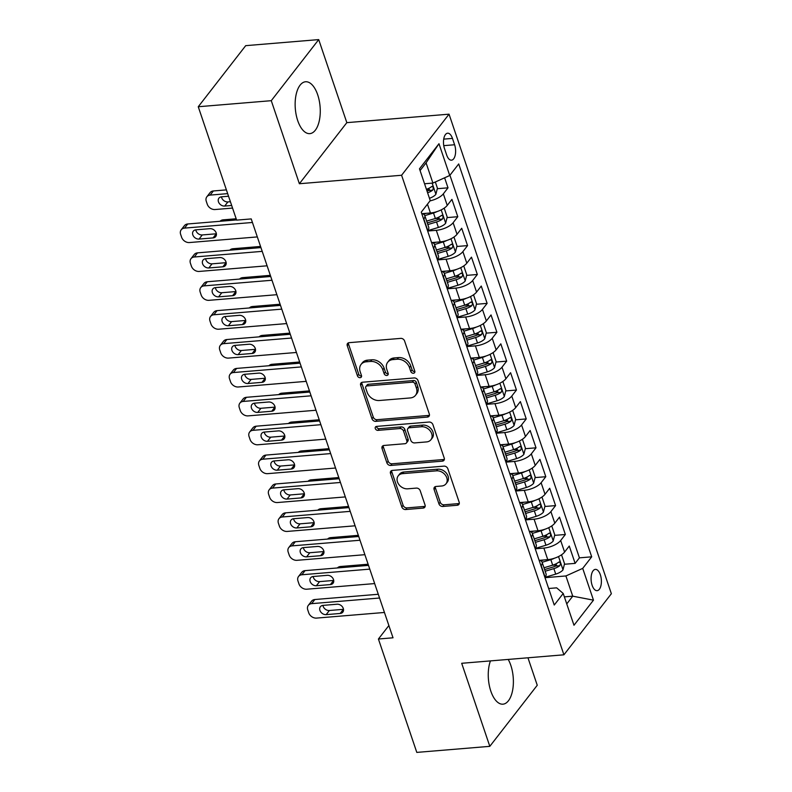 <?xml version="1.0" encoding="UTF-8"?>
<svg xmlns="http://www.w3.org/2000/svg" width="792" height="792" viewBox="0 0 792 792"><rect width="100%" height="100%" fill="white"/><g stroke="black" fill="none" stroke-linecap="round" stroke-linejoin="round"><path stroke-width="1.19" d="M413.454 373.26A2.297 1.782 -142.2 0 0 414.592 372.685A2.297 1.782 -142.2 0 0 414.79 371.111L404.593 340.986A3.277 2.554 -142.2 0 0 400.772 338.382L349.163 342.669A3.277 2.554 -142.2 0 0 347.54 343.49A3.277 2.554 -142.2 0 0 347.262 345.738L357.459 375.873A2.297 1.782 -142.2 0 0 360.132 377.685A2.297 1.782 -142.2 0 0 361.271 377.111A2.297 1.782 -142.2 0 0 361.469 375.537L360.152 371.636A10.474 8.168 -142.2 0 1 361.053 364.449A10.474 8.168 -142.2 0 1 366.25 361.805L370.557 361.449A10.474 8.168 -142.2 0 1 382.803 369.755L384.12 373.656A2.297 1.782 -142.2 0 0 386.793 375.477A2.297 1.782 -142.2 0 0 387.932 374.893A2.297 1.782 -142.2 0 0 388.13 373.319L386.813 369.428A10.474 8.168 -142.2 0 1 387.714 362.231A10.474 8.168 -142.2 0 1 392.911 359.588L397.218 359.231A10.474 8.168 -142.2 0 1 409.454 367.547L410.781 371.448A2.297 1.782 -142.2 0 0 413.454 373.26M387.714 362.231L388.991 360.588A10.474 8.168 -142.2 0 1 394.198 357.935L398.495 357.578A10.474 8.168 -142.2 0 1 410.741 365.894L412.058 369.795A2.297 1.782 -142.2 0 0 414.741 371.606A2.297 1.782 -142.2 0 0 414.889 371.596M348.411 342.847A3.277 2.554 -142.2 0 0 348.539 344.084L358.736 374.22A2.297 1.782 -142.2 0 0 361.419 376.032A2.297 1.782 -142.2 0 0 361.578 376.012M361.053 364.449L362.33 362.795A10.474 8.168 -142.2 0 1 367.538 360.152L371.834 359.796A10.474 8.168 -142.2 0 1 384.08 368.102L385.397 372.002A2.297 1.782 -142.2 0 0 388.08 373.824A2.297 1.782 -142.2 0 0 388.238 373.804M490.436 660.904A26.017 12.434 85.3 0 0 490.822 691.119A26.017 12.434 85.3 0 0 502.969 704.177A26.017 12.434 85.3 0 0 510.82 665.369A26.017 12.434 85.3 0 0 508.207 659.429M317.701 94.822A26.017 12.434 85.3 0 0 305.554 81.764A26.017 12.434 85.3 0 0 297.703 120.572A26.017 12.434 85.3 0 0 309.85 133.63A26.017 12.434 85.3 0 0 317.701 94.822M600.336 574.735A10.672 5.099 85.3 0 0 595.346 569.379A10.672 5.099 85.3 0 0 592.129 585.308A10.672 5.099 85.3 0 0 597.109 590.664A10.672 5.099 85.3 0 0 600.336 574.735M438.946 503.861A3.277 2.554 -142.2 0 0 442.777 506.464L457.251 505.256A3.277 2.554 -142.2 0 0 458.875 504.435A3.277 2.554 -142.2 0 0 459.162 502.187L447.836 468.725A3.277 2.554 -142.2 0 0 444.005 466.132L392.406 470.408A3.277 2.554 -142.2 0 0 390.783 471.24A3.277 2.554 -142.2 0 0 390.496 473.487L401.821 506.939A3.277 2.554 -142.2 0 0 405.652 509.543L423.136 508.088A3.277 2.554 -142.2 0 0 424.76 507.266A3.277 2.554 -142.2 0 0 425.047 505.019L420.196 490.693A3.277 2.554 -142.2 0 0 416.374 488.1L407.702 488.822A8.761 6.831 -142.2 0 1 398.822 484.447A8.761 6.831 -142.2 0 1 398.218 475.863A8.761 6.831 -142.2 0 1 402.564 473.646L436.531 470.834A8.761 6.831 -142.2 0 1 445.421 475.2A8.761 6.831 -142.2 0 1 446.025 483.793A8.761 6.831 -142.2 0 1 441.669 486.001L436.006 486.466A3.277 2.554 -142.2 0 0 434.382 487.298A3.277 2.554 -142.2 0 0 434.105 489.545L438.946 503.861L440.233 502.217A3.277 2.554 -142.2 0 0 444.055 504.811L458.528 503.613A3.277 2.554 -142.2 0 0 459.291 503.435M461.696 663.29L489.812 746.341L416.8 752.4L378.418 639.015L393.02 637.798L251.232 218.919L236.63 220.126L198.257 106.742L271.27 100.683L299.376 183.734L401.593 175.26L563.914 654.806L461.696 663.29M427.403 417.077A3.277 2.554 -142.2 0 0 429.026 416.245A3.277 2.554 -142.2 0 0 429.304 413.998L417.978 380.536A3.277 2.554 -142.2 0 0 414.157 377.942L362.558 382.219A3.277 2.554 -142.2 0 0 360.934 383.051A3.277 2.554 -142.2 0 0 360.647 385.298L371.973 418.76A3.277 2.554 -142.2 0 0 375.804 421.354L427.403 417.077L428.68 415.424A3.277 2.554 -142.2 0 0 429.442 415.246M432.907 424.631L444.233 458.093A3.277 2.554 -142.2 0 1 443.956 460.34A3.277 2.554 -142.2 0 1 442.322 461.162L390.723 465.448A3.277 2.554 -142.2 0 1 386.902 462.855L382.051 448.529A3.277 2.554 -142.2 0 1 382.338 446.282A3.277 2.554 -142.2 0 1 383.962 445.46L404.89 443.718A3.277 2.554 -142.2 0 0 406.514 442.896A3.277 2.554 -142.2 0 0 406.791 440.649L403.573 431.145A3.277 2.554 -142.2 0 0 399.752 428.551L377.962 430.363A2.297 1.782 -142.2 0 1 375.646 429.214A2.297 1.782 -142.2 0 1 375.487 426.967A2.297 1.782 -142.2 0 1 376.626 426.393L429.086 422.037A3.277 2.554 -142.2 0 1 432.907 424.631M552.311 565.27L556.529 564.924M564.419 564.26L575.131 563.379L569.26 546.044L564.587 552.064L560.667 540.51A13.345 5.405 161.3 0 1 543.856 548.084L535.214 548.807M542.53 536.382L546.757 536.026M554.638 535.372L565.349 534.491L559.489 517.156L554.806 523.175L550.895 511.622A13.345 5.405 161.3 0 1 534.085 519.196L525.433 519.918M532.749 507.494L536.976 507.137M544.856 506.484L555.578 505.603L549.707 488.268L545.025 494.287L541.114 482.734A13.345 5.405 161.3 0 1 524.304 490.307L515.661 491.03M522.977 478.606L527.195 478.249M535.085 477.596L545.797 476.715L539.926 459.38L535.243 465.399L531.333 453.846A13.345 5.405 161.3 0 1 514.523 461.419L505.88 462.142M513.196 449.717L517.414 449.361M525.304 448.708L536.016 447.817L530.145 430.492L525.472 436.511L521.562 424.957A13.345 5.405 161.3 0 1 504.752 432.531L496.099 433.254M503.415 420.829L507.642 420.473M515.523 419.819L526.234 418.928L520.374 401.603L515.691 407.623L511.781 396.069A13.345 5.405 161.3 0 1 494.97 403.643L486.328 404.365M493.644 391.941L497.861 391.585M505.751 390.931L516.463 390.04L510.592 372.715L505.91 378.734L501.999 367.181A13.345 5.405 161.3 0 1 485.189 374.755L476.546 375.467M483.863 363.053L488.08 362.696M495.97 362.043L506.682 361.152L500.811 343.827L496.138 349.846L492.228 338.293A13.345 5.405 161.3 0 1 475.408 345.866L466.765 346.579M474.081 334.165L478.309 333.808M486.189 333.155L496.901 332.264L491.04 314.939L486.357 320.958L482.447 309.405A13.345 5.405 161.3 0 1 465.637 316.978L456.984 317.691M464.3 305.276L468.527 304.92M476.418 304.267L487.13 303.376L481.259 286.051L476.576 292.07L472.666 280.517A13.345 5.405 161.3 0 1 455.855 288.09L447.213 288.803M454.529 276.388L458.746 276.032M466.637 275.378L477.348 274.487L471.478 257.152L466.805 263.182L462.884 251.628A13.345 5.405 161.3 0 1 446.074 259.202L437.432 259.915M444.748 247.5L448.975 247.144M456.855 246.49L467.567 245.599L461.706 228.264L457.024 234.293L453.113 222.74A13.345 5.405 161.3 0 1 436.303 230.314L427.65 231.026M434.966 218.612L439.194 218.255M447.074 217.602L457.796 216.711L451.925 199.376L447.242 205.405A13.345 5.405 161.3 0 1 430.432 212.979L422.275 213.652M564.587 552.064A13.345 5.405 -18.7 0 1 547.767 559.637L539.609 560.32M554.806 523.175A13.345 5.405 -18.7 0 1 537.996 530.749L529.828 531.432M545.025 494.287A13.345 5.405 -18.7 0 1 528.214 501.861L520.047 502.544M535.243 465.399A13.345 5.405 -18.7 0 1 518.433 472.972L510.276 473.656M525.472 436.511A13.345 5.405 -18.7 0 1 508.662 444.084L500.495 444.767M515.691 407.623A13.345 5.405 -18.7 0 1 498.881 415.196L490.713 415.879M505.91 378.734A13.345 5.405 -18.7 0 1 489.1 386.308L480.942 386.991M496.138 349.846A13.345 5.405 -18.7 0 1 479.328 357.42L471.161 358.103M486.357 320.958A13.345 5.405 -18.7 0 1 469.547 328.531L461.38 329.215M476.576 292.07A13.345 5.405 -18.7 0 1 459.766 299.643L451.608 300.326M466.805 263.182A13.345 5.405 -18.7 0 1 449.985 270.755L441.827 271.438M457.024 234.293A13.345 5.405 -18.7 0 1 440.213 241.867L432.046 242.55M444.5 148.629L446.658 154.984A10.345 4.94 85.3 0 0 451.49 160.182A10.345 4.94 85.3 0 0 454.608 144.758L452.45 138.402A10.345 4.94 85.3 0 0 447.628 133.204A10.345 4.94 85.3 0 0 444.5 148.629M401.593 175.26L449.044 114.177L611.365 593.723L563.914 654.806M575.131 563.379L579.427 557.845L591.693 556.826L458.707 163.944L449.727 175.497L432.917 183.071L424.542 183.764M591.693 556.826L582.714 568.379L593.475 600.158L573.982 625.254L563.221 593.475L554.251 605.029L421.265 212.147L430.244 200.594L419.483 168.815L438.976 143.718L449.727 175.497M421.73 213.513A13.345 5.405 161.3 0 1 424.799 215.632L428.71 227.195A13.345 5.405 161.3 0 1 427.749 230.502L427.561 230.749M437.036 211.583A8.841 3.584 161.3 0 1 433.501 212.999L424.789 215.622A13.345 5.405 161.3 0 1 423.839 218.948L423.651 219.196M544.896 577.408L545.094 577.16A13.345 5.405 -18.7 0 0 546.044 573.853L542.134 562.3A13.345 5.405 161.3 0 1 541.183 565.607L540.986 565.854M535.115 548.519L535.313 548.272A13.345 5.405 -18.7 0 0 536.273 544.965L532.363 533.412A13.345 5.405 161.3 0 1 531.402 536.719L531.204 536.966M525.343 519.631L525.532 519.384A13.345 5.405 -18.7 0 0 526.492 516.077L522.581 504.524A13.345 5.405 161.3 0 1 521.621 507.83L521.433 508.078M515.562 490.743L515.76 490.495A13.345 5.405 -18.7 0 0 516.711 487.189L512.8 475.636A13.345 5.405 161.3 0 1 511.84 478.942L511.652 479.19M505.781 461.855L505.979 461.607A13.345 5.405 -18.7 0 0 506.939 458.301L503.029 446.747A13.345 5.405 161.3 0 1 502.069 450.054L501.871 450.302M496.01 432.967L496.198 432.719A13.345 5.405 -18.7 0 0 497.158 429.413L493.248 417.859A13.345 5.405 161.3 0 1 492.287 421.166L492.099 421.413M486.229 404.078L486.417 403.831A13.345 5.405 -18.7 0 0 487.377 400.524L483.466 388.971A13.345 5.405 161.3 0 1 482.506 392.278L482.318 392.525M476.447 375.19L476.645 374.943A13.345 5.405 -18.7 0 0 477.606 371.636L473.685 360.083A13.345 5.405 161.3 0 1 472.735 363.389L472.537 363.637M466.676 346.302L466.864 346.055A13.345 5.405 -18.7 0 0 467.825 342.748L463.914 331.185A13.345 5.405 161.3 0 1 462.954 334.501L462.756 334.749M456.895 317.414L457.083 317.166A13.345 5.405 -18.7 0 0 458.043 313.86L454.133 302.297A13.345 5.405 161.3 0 1 453.173 305.613L452.984 305.861M447.114 288.526L447.312 288.278A13.345 5.405 -18.7 0 0 448.262 284.971L444.352 273.408A13.345 5.405 161.3 0 1 443.401 276.725L443.203 276.972M437.332 259.637L437.53 259.39A13.345 5.405 -18.7 0 0 438.491 256.083L434.58 244.52A13.345 5.405 161.3 0 1 433.62 247.837L433.422 248.084M437.303 188.714L448.015 187.823L443.332 193.852A13.345 5.405 161.3 0 1 430.016 200.881M457.796 216.711L453.113 222.74M467.567 245.599L462.884 251.628M477.348 274.487L472.666 280.517M487.13 303.376L482.447 309.405M496.901 332.264L492.228 338.293M506.682 361.152L501.999 367.181M516.463 390.04L511.781 396.069M526.234 418.928L521.562 424.957M536.016 447.817L531.333 453.846M545.797 476.715L541.114 482.734M555.578 505.603L550.895 511.622M565.349 534.491L560.667 540.51M579.427 557.845L449.925 175.25M448.015 187.823L444.619 177.804M564.369 596.871L572.745 596.178L565.904 575.952L544.995 577.695M432.917 183.071L426.076 162.855L420.077 170.567M299.376 183.734L346.827 122.651L318.711 39.6L271.27 100.683M318.711 39.6L245.698 45.659L198.257 106.742M489.812 746.341L537.253 685.258L527.957 657.786M346.827 122.651L449.044 114.177M388.872 625.551L378.418 639.015M566.755 603.9L572.745 596.178L593.475 600.158M548.658 588.505L556.667 587.842L563.221 593.475M426.522 189.605L429.413 189.367M431.501 242.401A13.345 5.405 161.3 0 1 434.58 244.52L443.282 241.887A8.841 3.584 161.3 0 0 446.817 240.471M441.283 271.29A13.345 5.405 161.3 0 1 444.352 273.408L453.054 270.775A8.841 3.584 161.3 0 0 456.588 269.359M451.064 300.178A13.345 5.405 161.3 0 1 454.133 302.297L462.835 299.663A8.841 3.584 161.3 0 0 466.369 298.247M460.835 329.066A13.345 5.405 161.3 0 1 463.914 331.185M470.616 357.954A13.345 5.405 161.3 0 1 473.685 360.083L482.397 357.44A8.841 3.584 161.3 0 0 485.932 356.024M480.397 386.842A13.345 5.405 161.3 0 1 483.466 388.971L492.169 386.328A8.841 3.584 161.3 0 0 495.703 384.912M490.169 415.731A13.345 5.405 161.3 0 1 493.248 417.859M499.95 444.619A13.345 5.405 161.3 0 1 503.029 446.747L511.731 444.114A8.841 3.584 161.3 0 0 515.265 442.688M509.731 473.507A13.345 5.405 161.3 0 1 512.8 475.636M519.512 502.395A13.345 5.405 161.3 0 1 522.581 504.524L531.284 501.89A8.841 3.584 161.3 0 0 534.818 500.475M529.284 531.293A13.345 5.405 161.3 0 1 532.363 533.412L541.065 530.779A8.841 3.584 161.3 0 0 544.599 529.363M539.065 560.182A13.345 5.405 161.3 0 1 542.134 562.3M565.904 575.952L582.714 568.379M426.076 162.855L438.976 143.718M361.796 382.397A3.277 2.554 -142.2 0 0 361.934 383.645L373.26 417.107A3.277 2.554 -142.2 0 0 377.081 419.701L428.68 415.424M415.028 383.991A2.297 1.782 -142.2 0 0 412.345 382.17L367.052 385.932A2.297 1.782 -142.2 0 0 365.914 386.506A2.297 1.782 -142.2 0 0 365.716 388.08L367.112 392.198A10.474 8.168 -142.2 0 0 379.358 400.505L410.315 397.94A10.474 8.168 -142.2 0 0 415.523 395.297A10.474 8.168 -142.2 0 0 416.414 388.1L415.028 383.991L416.305 382.338A2.297 1.782 -142.2 0 0 413.632 380.526L412.345 382.17M365.914 386.506L367.201 384.863A2.297 1.782 -142.2 0 1 368.339 384.278L413.632 380.526M415.523 395.297L416.8 393.644A10.474 8.168 -142.2 0 0 417.701 386.456L416.414 388.1M416.305 382.338L417.701 386.456M383.199 445.639A3.277 2.554 -142.2 0 0 383.338 446.876L388.179 461.201A3.277 2.554 -142.2 0 0 392.01 463.795L443.609 459.518A3.277 2.554 -142.2 0 0 444.371 459.34M406.514 442.896L407.791 441.243A3.277 2.554 -142.2 0 0 408.078 438.996L404.861 429.502A3.277 2.554 -142.2 0 0 401.029 426.898L379.249 428.71L377.962 430.363M376.467 426.403A2.297 1.782 -142.2 0 0 379.249 428.71M426.601 441.916A8.761 6.831 -142.2 0 0 430.947 439.708A8.761 6.831 -142.2 0 0 430.353 431.125A8.761 6.831 -142.2 0 0 421.463 426.749L409.494 427.739A3.277 2.554 -142.2 0 0 407.87 428.571A3.277 2.554 -142.2 0 0 407.593 430.818L410.81 440.312A3.277 2.554 -142.2 0 0 414.632 442.916L426.601 441.916M430.947 439.708L432.234 438.055A8.761 6.831 -142.2 0 0 431.63 429.472A8.761 6.831 -142.2 0 0 422.75 425.096L421.463 426.749M407.87 428.571L409.157 426.918A3.277 2.554 -142.2 0 1 410.781 426.086L422.75 425.096M435.253 486.644A3.277 2.554 -142.2 0 0 435.382 487.892L440.233 502.217M446.025 483.793L447.302 482.14A8.761 6.831 -142.2 0 0 446.698 473.557A8.761 6.831 -142.2 0 0 437.818 469.181L436.531 470.834M398.218 475.863L399.495 474.21A8.761 6.831 -142.2 0 1 403.851 472.002L437.818 469.181M391.644 470.587A3.277 2.554 -142.2 0 0 391.783 471.834L403.108 505.296A3.277 2.554 -142.2 0 0 406.93 507.89L424.423 506.444A3.277 2.554 -142.2 0 0 425.175 506.266M226.393 189.882L213.375 190.961A6.673 5.197 37.8 0 0 210.068 192.644L206.86 196.772A6.673 5.197 -142.2 0 0 206.286 201.346L207.266 204.237A6.673 5.197 -142.2 0 0 215.058 209.534L232.551 208.078M206.86 196.772A6.673 5.197 -142.2 0 1 210.177 195.089L227.67 193.634M435.333 181.982L437.432 188.189L435.847 194.377A8.841 3.584 161.3 0 1 429.462 198.287M221.453 196.822A5.336 4.158 -142.2 0 0 227.898 201.93L230.403 201.722M427.601 192.793A8.841 3.584 -18.7 0 0 432.67 190.159C433.739 187.694 433.353 186.536 431.492 186.694A8.841 3.584 161.3 0 1 426.423 189.328M432.125 186.407L431.492 186.694M432.67 190.159L428.462 190.506A4.505 1.822 161.3 0 1 427.037 191.129M228.551 196.238L221.562 196.812A5.336 4.158 -142.2 0 0 218.919 198.158A5.336 4.158 -142.2 0 0 219.285 203.395A5.336 4.158 -142.2 0 0 224.69 206.059L231.68 205.484M257.331 236.917L189.417 242.55A6.673 5.197 -142.2 0 1 181.615 237.254L180.635 234.373A6.673 5.197 -142.2 0 1 181.21 229.789A6.673 5.197 -142.2 0 1 184.526 228.106L252.44 222.473M236.56 219.929L187.734 223.978L184.526 228.106M199.049 239.075A5.336 4.158 37.8 0 1 193.634 236.412A5.336 4.158 37.8 0 1 193.268 231.185A5.336 4.158 37.8 0 1 195.921 229.828L209.939 228.67A5.336 4.158 37.8 0 1 215.345 231.333A5.336 4.158 37.8 0 1 215.721 236.57A5.336 4.158 37.8 0 1 213.068 237.917L199.049 239.075L202.257 234.947A5.336 4.158 37.8 0 1 195.802 229.848M216.384 233.779A5.336 4.158 37.8 0 1 216.275 233.788L202.257 234.947M181.21 229.789L184.417 225.661A6.673 5.197 37.8 0 1 187.734 223.978M426.324 213.325L423.492 214.167M236.174 218.77L223.156 219.849A6.673 5.197 37.8 0 0 220.037 221.295M443.728 208.454L444.282 208.405L447.213 217.077L445.629 223.265A8.841 3.584 161.3 0 1 438.392 227.443L427.601 230.69M444.282 208.405L443.698 208.474M427.828 224.572L436.531 221.958A8.841 3.584 -18.7 0 0 442.451 219.047C443.52 216.582 443.134 215.424 441.273 215.582A8.841 3.584 161.3 0 1 435.362 218.493L426.65 221.107M442.451 219.047L438.243 219.394A4.505 1.822 161.3 0 1 436.313 220.176L427.264 222.908M441.906 215.295L441.273 215.582M436.095 242.213L433.273 243.055M260.558 246.451L232.937 248.738A6.673 5.197 37.8 0 0 229.819 250.183M453.509 237.343L454.054 237.293L456.994 245.965L455.4 252.153A8.841 3.584 161.3 0 1 448.173 256.331L437.382 259.578M454.054 237.293L453.469 237.362M437.6 253.46L446.312 250.846A8.841 3.584 -18.7 0 0 452.222 247.936C453.301 245.47 452.905 244.312 451.054 244.471A8.841 3.584 161.3 0 1 445.134 247.381L436.432 249.995M452.222 247.936L448.024 248.282A4.505 1.822 161.3 0 1 446.094 249.064L437.036 251.797M451.678 244.184L451.054 244.471M445.876 271.102L443.055 271.943M270.329 275.339L242.708 277.626A6.673 5.197 37.8 0 0 239.6 279.071M463.28 266.231L463.835 266.181L466.765 274.854L465.181 281.041A8.841 3.584 161.3 0 1 457.944 285.219L447.163 288.466M463.835 266.181L463.251 266.251M447.381 282.348L456.093 279.734A8.841 3.584 -18.7 0 0 462.003 276.824C463.082 274.359 462.686 273.2 460.825 273.359A8.841 3.584 161.3 0 1 454.915 276.269L446.213 278.883M462.003 276.824L457.796 277.17A4.505 1.822 161.3 0 1 455.875 277.962L446.817 280.685M461.459 273.072L460.825 273.359M455.657 299.99L452.826 300.831M280.111 304.227L252.49 306.514A6.673 5.197 37.8 0 0 249.371 307.959M473.062 295.119L473.616 295.07L476.546 303.742L474.962 309.929A8.841 3.584 161.3 0 1 467.726 314.107L456.944 317.354M473.616 295.07L473.032 295.139M457.162 311.246L465.864 308.623A8.841 3.584 -18.7 0 0 471.784 305.712C472.854 303.247 472.468 302.089 470.606 302.247A8.841 3.584 161.3 0 1 464.696 305.158L455.984 307.771M471.784 305.712L467.577 306.058A4.505 1.822 161.3 0 1 465.656 306.851L456.598 309.573M471.24 301.96L470.606 302.247M267.102 265.805L199.188 271.438A6.673 5.197 -142.2 0 1 191.397 266.142L190.417 263.261A6.673 5.197 -142.2 0 1 190.991 258.677A6.673 5.197 -142.2 0 1 194.307 256.994L262.221 251.361M260.944 247.599L197.505 252.866L194.307 256.994M208.831 267.963A5.336 4.158 37.8 0 1 203.415 265.3A5.336 4.158 37.8 0 1 203.049 260.073A5.336 4.158 37.8 0 1 205.702 258.727L219.711 257.558A5.336 4.158 37.8 0 1 225.126 260.221A5.336 4.158 37.8 0 1 225.492 265.459A5.336 4.158 37.8 0 1 222.849 266.805L208.831 267.963L212.028 263.835A5.336 4.158 37.8 0 1 205.583 258.737M226.165 262.667A5.336 4.158 37.8 0 1 226.047 262.677L212.028 263.835M190.991 258.677L194.198 254.549A6.673 5.197 37.8 0 1 197.505 252.866M276.883 294.693L208.969 300.326A6.673 5.197 -142.2 0 1 201.178 295.03L200.198 292.149A6.673 5.197 -142.2 0 1 200.772 287.565A6.673 5.197 -142.2 0 1 204.079 285.882L271.993 280.249M270.725 276.487L207.286 281.754L204.079 285.882M218.602 296.852A5.336 4.158 37.8 0 1 213.196 294.188A5.336 4.158 37.8 0 1 212.82 288.961A5.336 4.158 37.8 0 1 215.474 287.615L229.492 286.447A5.336 4.158 37.8 0 1 234.907 289.11A5.336 4.158 37.8 0 1 235.274 294.347A5.336 4.158 37.8 0 1 232.62 295.693L218.602 296.852L221.81 292.723A5.336 4.158 37.8 0 1 215.365 287.625M235.937 291.555A5.336 4.158 37.8 0 1 235.828 291.565L221.81 292.723M200.772 287.565L203.97 283.437A6.673 5.197 37.8 0 1 207.286 281.754M286.664 323.582L218.75 329.215A6.673 5.197 -142.2 0 1 210.949 323.918L209.979 321.037A6.673 5.197 -142.2 0 1 210.543 316.453A6.673 5.197 -142.2 0 1 213.86 314.77L281.774 309.137M280.507 305.375L217.067 310.642L213.86 314.77M228.383 325.74A5.336 4.158 37.8 0 1 222.968 323.077A5.336 4.158 37.8 0 1 222.601 317.849A5.336 4.158 37.8 0 1 225.255 316.503L239.273 315.335A5.336 4.158 37.8 0 1 244.688 317.998A5.336 4.158 37.8 0 1 245.055 323.235A5.336 4.158 37.8 0 1 242.401 324.581L228.383 325.74L231.591 321.611A5.336 4.158 37.8 0 1 225.146 316.513M245.718 320.443A5.336 4.158 37.8 0 1 245.609 320.453L231.591 321.611M210.543 316.453L213.751 312.325A6.673 5.197 37.8 0 1 217.067 310.642M296.446 352.47L228.532 358.103A6.673 5.197 -142.2 0 1 220.73 352.806L219.75 349.925A6.673 5.197 -142.2 0 1 220.325 345.342A6.673 5.197 -142.2 0 1 223.641 343.659L291.555 338.026M290.278 334.273L226.849 339.53L223.641 343.659M238.164 354.628A5.336 4.158 37.8 0 1 232.749 351.965A5.336 4.158 37.8 0 1 232.383 346.738A5.336 4.158 37.8 0 1 235.036 345.391L249.054 344.223A5.336 4.158 37.8 0 1 254.46 346.886A5.336 4.158 37.8 0 1 254.826 352.123A5.336 4.158 37.8 0 1 252.183 353.47L238.164 354.628L241.362 350.5A5.336 4.158 37.8 0 1 234.917 345.401M255.499 349.331A5.336 4.158 37.8 0 1 255.38 349.341L241.362 350.5M220.325 345.342L223.532 341.213A6.673 5.197 37.8 0 1 226.849 339.53M476.15 327.136A8.841 3.584 161.3 0 1 472.616 328.551L463.904 331.175M465.429 328.878L462.607 329.719M289.892 333.115L262.271 335.402A6.673 5.197 37.8 0 0 259.152 336.848M483.397 323.958L482.803 324.027L483.397 323.958L486.328 332.63L484.734 338.818A8.841 3.584 161.3 0 1 477.507 342.995L466.716 346.243M466.933 340.134L475.645 337.511A8.841 3.584 -18.7 0 0 481.556 334.6C482.635 332.135 482.239 330.977 480.388 331.135A8.841 3.584 161.3 0 1 474.477 334.046L465.765 336.659M481.556 334.6L477.358 334.947A4.505 1.822 161.3 0 1 475.428 335.739L466.369 338.461M481.011 330.858L480.388 331.135M306.217 381.358L238.303 386.991A6.673 5.197 -142.2 0 1 230.512 381.704L229.531 378.814A6.673 5.197 -142.2 0 1 230.106 374.23A6.673 5.197 -142.2 0 1 233.412 372.547L301.326 366.914M300.059 363.162L236.62 368.419L233.412 372.547M247.936 383.516A5.336 4.158 37.8 0 1 242.53 380.853A5.336 4.158 37.8 0 1 242.164 375.626A5.336 4.158 37.8 0 1 244.807 374.279L258.826 373.111A5.336 4.158 37.8 0 1 264.241 375.774A5.336 4.158 37.8 0 1 264.607 381.011A5.336 4.158 37.8 0 1 261.954 382.358L247.936 383.516L251.143 379.398A5.336 4.158 37.8 0 1 244.698 374.289M265.28 378.22A5.336 4.158 37.8 0 1 265.162 378.23L251.143 379.398M230.106 374.23L233.313 370.102A6.673 5.197 37.8 0 1 236.62 368.419M475.21 357.766L472.388 358.618M299.663 362.003L272.052 364.29A6.673 5.197 37.8 0 0 268.933 365.736M492.624 352.895L493.168 352.846L496.109 361.518L494.515 367.706A8.841 3.584 161.3 0 1 487.278 371.884L476.497 375.131M493.168 352.846L492.584 352.915M476.715 369.022L485.427 366.399A8.841 3.584 -18.7 0 0 491.337 363.488C492.416 361.023 492.02 359.865 490.159 360.023A8.841 3.584 161.3 0 1 484.249 362.934L475.547 365.548M491.337 363.488L487.139 363.835A4.505 1.822 161.3 0 1 485.209 364.627L476.15 367.349M490.793 359.746L490.159 360.023M315.998 410.246L248.084 415.879A6.673 5.197 -142.2 0 1 240.283 410.593L239.313 407.702A6.673 5.197 -142.2 0 1 239.877 403.118A6.673 5.197 -142.2 0 1 243.194 401.435L311.108 395.802M309.84 392.05L246.401 397.307L243.194 401.435M257.717 412.404A5.336 4.158 37.8 0 1 252.302 409.741A5.336 4.158 37.8 0 1 251.935 404.514A5.336 4.158 37.8 0 1 254.588 403.168L268.607 401.999A5.336 4.158 37.8 0 1 274.022 404.663A5.336 4.158 37.8 0 1 274.388 409.9A5.336 4.158 37.8 0 1 271.735 411.246L257.717 412.404L260.924 408.286A5.336 4.158 37.8 0 1 254.48 403.178M275.052 407.108A5.336 4.158 37.8 0 1 274.943 407.118L260.924 408.286M239.877 403.118L243.085 398.99A6.673 5.197 37.8 0 1 246.401 397.307M484.991 386.654L482.16 387.506M309.444 390.892L281.823 393.178A6.673 5.197 37.8 0 0 278.715 394.624M502.95 381.744L502.366 381.803L502.95 381.744L505.88 390.406L504.296 396.594A8.841 3.584 161.3 0 1 497.059 400.772L486.278 404.019M486.496 397.911L495.198 395.287A8.841 3.584 -18.7 0 0 501.118 392.377C502.187 389.912 501.801 388.753 499.94 388.912A8.841 3.584 161.3 0 1 494.03 391.822L485.318 394.436M501.118 392.377L496.911 392.723A4.505 1.822 161.3 0 1 494.99 393.515L485.932 396.238M500.574 388.634L499.94 388.912M325.779 439.134L257.865 444.767A6.673 5.197 -142.2 0 1 250.064 439.481L249.084 436.59A6.673 5.197 -142.2 0 1 249.658 432.006A6.673 5.197 -142.2 0 1 252.975 430.323L320.889 424.69M319.612 420.938L256.182 426.195L252.975 430.323M267.498 441.293A5.336 4.158 37.8 0 1 262.083 438.629A5.336 4.158 37.8 0 1 261.716 433.402A5.336 4.158 37.8 0 1 264.37 432.056L278.388 430.888A5.336 4.158 37.8 0 1 283.793 433.551A5.336 4.158 37.8 0 1 284.17 438.788A5.336 4.158 37.8 0 1 281.516 440.134L267.498 441.293L270.706 437.174A5.336 4.158 37.8 0 1 264.251 432.066M284.833 435.996A5.336 4.158 37.8 0 1 284.724 436.006L270.706 437.174M249.658 432.006L252.866 427.878A6.673 5.197 37.8 0 1 256.182 426.195M505.484 413.8A8.841 3.584 161.3 0 1 501.95 415.216L493.238 417.839M494.762 415.543L491.941 416.394M319.226 419.78L291.605 422.067A6.673 5.197 37.8 0 0 288.486 423.512M512.177 410.672L512.731 410.632L515.661 419.295L514.077 425.482A8.841 3.584 161.3 0 1 506.84 429.66L496.049 432.907M512.731 410.632L512.137 410.692M496.277 426.799L504.979 424.175A8.841 3.584 -18.7 0 0 510.889 421.265C511.969 418.8 511.582 417.641 509.721 417.8A8.841 3.584 161.3 0 1 503.811 420.71L495.099 423.324M510.889 421.265L506.692 421.611A4.505 1.822 161.3 0 1 504.761 422.403L495.703 425.126M510.345 417.523L509.721 417.8M335.551 468.022L267.637 473.656A6.673 5.197 -142.2 0 1 259.845 468.369L258.865 465.478A6.673 5.197 -142.2 0 1 259.439 460.894A6.673 5.197 -142.2 0 1 262.756 459.212L330.66 453.578M329.393 449.826L265.954 455.083L262.756 459.212M277.269 470.191A5.336 4.158 37.8 0 1 271.864 467.518A5.336 4.158 37.8 0 1 271.498 462.29A5.336 4.158 37.8 0 1 274.141 460.944L288.159 459.776A5.336 4.158 37.8 0 1 293.575 462.449A5.336 4.158 37.8 0 1 293.941 467.676A5.336 4.158 37.8 0 1 291.288 469.022L277.269 470.191L280.477 466.062A5.336 4.158 37.8 0 1 274.032 460.954M294.614 464.884A5.336 4.158 37.8 0 1 294.495 464.894L280.477 466.062M259.439 460.894L262.647 456.776A6.673 5.197 37.8 0 1 265.954 455.083M504.544 444.431L501.722 445.282M328.997 448.668L301.386 450.955A6.673 5.197 37.8 0 0 298.267 452.41M521.958 439.56L522.502 439.52L525.442 448.183L523.849 454.37A8.841 3.584 161.3 0 1 516.622 458.558L505.831 461.795M522.502 439.52L521.918 439.58M506.048 455.687L514.76 453.064A8.841 3.584 -18.7 0 0 520.671 450.153C521.75 447.688 521.354 446.53 519.502 446.688A8.841 3.584 161.3 0 1 513.582 449.599L504.88 452.212M520.671 450.153L516.473 450.5A4.505 1.822 161.3 0 1 514.543 451.292L505.484 454.014M520.126 446.411L519.502 446.688M525.037 471.577A8.841 3.584 161.3 0 1 521.502 473.002L512.8 475.616M514.325 473.319L511.493 474.17M338.778 477.556L311.157 479.843A6.673 5.197 37.8 0 0 308.048 481.298M531.729 468.448L532.283 468.409L535.214 477.071L533.63 483.259A8.841 3.584 161.3 0 1 526.393 487.446L515.612 490.684M532.283 468.409L531.699 468.478M515.83 484.575L524.542 481.952A8.841 3.584 -18.7 0 0 530.452 479.041C531.521 476.576 531.135 475.418 529.274 475.576A8.841 3.584 161.3 0 1 523.363 478.487L514.652 481.11M530.452 479.041L526.244 479.388A4.505 1.822 161.3 0 1 524.324 480.18L515.265 482.902M529.907 475.299L529.274 475.576M524.106 502.207L521.275 503.059M348.559 506.444L320.938 508.731A6.673 5.197 37.8 0 0 317.82 510.187M541.51 497.336L542.065 497.297L544.995 505.959L543.411 512.147A8.841 3.584 161.3 0 1 536.174 516.334L525.383 519.572M542.065 497.297L541.481 497.366M525.611 513.463L534.313 510.84A8.841 3.584 -18.7 0 0 540.223 507.929C541.302 505.464 540.916 504.306 539.055 504.464A8.841 3.584 161.3 0 1 533.145 507.375L524.433 509.998M540.223 507.929L536.026 508.276A4.505 1.822 161.3 0 1 534.095 509.068L525.047 511.79M539.689 504.187L539.055 504.464M533.877 531.095L531.056 531.947M358.34 535.333L330.719 537.619A6.673 5.197 37.8 0 0 327.601 539.075M551.291 526.225L551.836 526.185L554.776 534.847L553.182 541.035A8.841 3.584 161.3 0 1 545.955 545.223L535.164 548.46M551.836 526.185L551.252 526.254M535.382 542.352L544.094 539.728A8.841 3.584 -18.7 0 0 550.004 536.818C551.083 534.352 550.688 533.194 548.836 533.353A8.841 3.584 161.3 0 1 542.916 536.263L534.214 538.887M550.004 536.818L545.807 537.164A4.505 1.822 161.3 0 1 543.876 537.956L534.818 540.679M549.46 533.075L548.836 533.353M345.332 496.911L277.418 502.544A6.673 5.197 -142.2 0 1 269.627 497.257L268.646 494.366A6.673 5.197 -142.2 0 1 269.211 489.783A6.673 5.197 -142.2 0 1 272.527 488.1L340.441 482.467M339.174 478.714L275.735 483.971L272.527 488.1M287.05 499.079A5.336 4.158 37.8 0 1 281.635 496.406A5.336 4.158 37.8 0 1 281.269 491.179A5.336 4.158 37.8 0 1 283.922 489.832L297.94 488.664A5.336 4.158 37.8 0 1 303.356 491.337A5.336 4.158 37.8 0 1 303.722 496.564A5.336 4.158 37.8 0 1 301.069 497.911L287.05 499.079L290.258 494.95A5.336 4.158 37.8 0 1 283.813 489.842M304.385 493.772A5.336 4.158 37.8 0 1 304.276 493.782L290.258 494.95M269.211 489.783L272.418 485.664A6.673 5.197 37.8 0 1 275.735 483.971M355.113 525.799L287.199 531.432A6.673 5.197 -142.2 0 1 279.398 526.145L278.418 523.255A6.673 5.197 -142.2 0 1 278.992 518.671A6.673 5.197 -142.2 0 1 282.308 516.988L350.222 511.355M348.945 507.603L285.516 512.86L282.308 516.988M296.832 527.967A5.336 4.158 37.8 0 1 291.416 525.294A5.336 4.158 37.8 0 1 291.05 520.067A5.336 4.158 37.8 0 1 293.703 518.72L307.722 517.552A5.336 4.158 37.8 0 1 313.127 520.225A5.336 4.158 37.8 0 1 313.503 525.452A5.336 4.158 37.8 0 1 310.85 526.799L296.832 527.967L300.039 523.839A5.336 4.158 37.8 0 1 293.584 518.73M314.167 522.661A5.336 4.158 37.8 0 1 314.058 522.671L300.039 523.839M278.992 518.671L282.2 514.553A6.673 5.197 37.8 0 1 285.516 512.86M364.884 554.687L296.97 560.32A6.673 5.197 -142.2 0 1 289.179 555.034L288.199 552.143A6.673 5.197 -142.2 0 1 288.773 547.569A6.673 5.197 -142.2 0 1 292.09 545.876L360.004 540.243M358.727 536.491L295.287 541.748L292.09 545.876M306.613 556.855A5.336 4.158 37.8 0 1 301.198 554.182A5.336 4.158 37.8 0 1 300.831 548.955A5.336 4.158 37.8 0 1 303.475 547.609L317.493 546.44A5.336 4.158 37.8 0 1 322.908 549.113A5.336 4.158 37.8 0 1 323.275 554.341A5.336 4.158 37.8 0 1 320.631 555.687L306.613 556.855L309.811 552.727A5.336 4.158 37.8 0 1 303.366 547.618M323.948 551.549A5.336 4.158 37.8 0 1 323.829 551.559L309.811 552.727M288.773 547.569L291.981 543.441A6.673 5.197 37.8 0 1 295.287 541.748M374.666 583.575L306.752 589.208A6.673 5.197 -142.2 0 1 298.96 583.922L297.98 581.031A6.673 5.197 -142.2 0 1 298.554 576.457A6.673 5.197 -142.2 0 1 301.861 574.764L369.775 569.131M368.508 565.379L305.068 570.636L301.861 574.764M316.384 585.743A5.336 4.158 37.8 0 1 310.979 583.07A5.336 4.158 37.8 0 1 310.603 577.843A5.336 4.158 37.8 0 1 313.256 576.497L327.274 575.329A5.336 4.158 37.8 0 1 332.69 578.002A5.336 4.158 37.8 0 1 333.056 583.229A5.336 4.158 37.8 0 1 330.403 584.575L316.384 585.743L319.592 581.615A5.336 4.158 37.8 0 1 313.147 576.507M333.719 580.437A5.336 4.158 37.8 0 1 333.61 580.447L319.592 581.615M298.554 576.457L301.752 572.329A6.673 5.197 37.8 0 1 305.068 570.636M554.37 558.251A8.841 3.584 161.3 0 1 550.836 559.667L542.134 562.28M543.659 559.984L540.837 560.835M368.112 564.221L340.491 566.508A6.673 5.197 37.8 0 0 337.382 567.963M561.063 555.113L561.617 555.073L564.548 563.736L562.963 569.923A8.841 3.584 161.3 0 1 555.727 574.111L544.946 577.348M561.617 555.073L561.033 555.143M545.163 571.24L553.875 568.616A8.841 3.584 -18.7 0 0 559.786 565.706C560.865 563.241 560.469 562.082 558.607 562.241A8.841 3.584 161.3 0 1 552.697 565.151L543.995 567.775M559.786 565.706L555.578 566.052A4.505 1.822 161.3 0 1 553.658 566.844L544.599 569.567M559.241 561.964L558.607 562.241M384.447 612.463L316.533 618.097A6.673 5.197 -142.2 0 1 308.732 612.81L307.761 609.919A6.673 5.197 -142.2 0 1 308.326 605.345A6.673 5.197 -142.2 0 1 311.642 603.653L379.556 598.019M378.289 594.267L314.85 599.524L311.642 603.653M326.165 614.632A5.336 4.158 37.8 0 1 320.75 611.959A5.336 4.158 37.8 0 1 320.384 606.731A5.336 4.158 37.8 0 1 323.037 605.385L337.055 604.217A5.336 4.158 37.8 0 1 342.471 606.89A5.336 4.158 37.8 0 1 342.837 612.117A5.336 4.158 37.8 0 1 340.184 613.463L326.165 614.632L329.373 610.503A5.336 4.158 37.8 0 1 322.928 605.395M343.5 609.325A5.336 4.158 37.8 0 1 343.391 609.335L329.373 610.503M308.326 605.345L311.533 601.217A6.673 5.197 37.8 0 1 314.85 599.524M547.767 559.637L543.856 548.084M537.996 530.749L534.085 519.196M528.214 501.861L524.304 490.307M518.433 472.972L514.523 461.419M508.662 444.084L504.752 432.531M498.881 415.196L494.97 403.643M489.1 386.308L485.189 374.755M479.328 357.42L475.408 345.866M469.547 328.531L465.637 316.978M459.766 299.643L455.855 288.09M449.985 270.755L446.074 259.202M440.213 241.867L436.303 230.314M430.432 212.979L427.452 204.178M427.749 230.502L423.839 218.948M545.094 577.16L541.183 565.607M535.313 548.272L531.402 536.719M525.532 519.384L521.621 507.83M515.76 490.495L511.84 478.942M505.979 461.607L502.069 450.054M496.198 432.719L492.287 421.166M486.417 403.831L482.506 392.278M476.645 374.943L472.735 363.389M466.864 346.055L462.954 334.501M457.083 317.166L453.173 305.613M447.312 288.278L443.401 276.725M437.53 259.39L433.62 247.837M447.242 205.405L443.332 193.852M443.718 139.125L452.45 138.402M443.767 145.649L454.608 144.758M410.741 365.894L409.454 367.547M398.495 357.578L397.218 359.231M394.198 357.935L392.911 359.588M385.397 372.002L384.12 373.656M384.08 368.102L382.803 369.755M371.834 359.796L370.557 361.449M367.538 360.152L366.25 361.805M358.736 374.22L357.459 375.873M348.539 344.084L347.262 345.738M412.058 369.795L410.781 371.448M377.081 419.701L375.804 421.354M373.26 417.107L371.973 418.76M361.934 383.645L360.647 385.298M368.339 384.278L367.052 385.932M443.609 459.518L442.322 461.162M392.01 463.795L390.723 465.448M388.179 461.201L386.902 462.855M383.338 446.876L382.051 448.529M408.078 438.996L406.791 440.649M404.861 429.502L403.573 431.145M401.029 426.898L399.752 428.551M410.781 426.086L409.494 427.739M435.382 487.892L434.105 489.545M403.851 472.002L402.564 473.646M424.423 506.444L423.136 508.088M406.93 507.89L405.652 509.543M403.108 505.296L401.821 506.939M391.783 471.834L390.496 473.487M458.528 503.613L457.251 505.256M444.055 504.811L442.777 506.464M210.177 195.089L213.375 190.961M435.887 194.218L432.135 183.14M227.898 201.93L224.69 206.059M213.068 237.917L216.275 233.788M222.166 221.117L223.156 219.849M445.668 223.106L441.193 209.89M435.362 218.493L433.501 212.999M438.392 227.443L436.531 221.958M231.947 250.005L232.937 248.738M455.44 251.995L450.965 238.778M445.134 247.381L443.282 241.887M448.173 256.331L446.312 250.846M241.728 278.903L242.708 277.626M465.221 280.883L460.746 267.666M454.915 276.269L453.054 270.775M457.944 285.219L456.093 279.734M251.5 307.791L252.49 306.514M475.002 309.781L470.527 296.555M464.696 305.158L462.835 299.663M467.726 314.107L465.864 308.623M222.849 266.805L226.047 262.677M232.62 295.693L235.828 291.565M242.401 324.581L245.609 320.453M252.183 353.47L255.38 349.341M261.281 336.679L262.271 335.402M484.783 338.669L480.308 325.443M474.477 334.046L472.616 328.551M477.507 342.995L475.645 337.511M261.954 382.358L265.162 378.23M271.062 365.567L272.052 364.29M494.555 367.557L490.08 354.331M484.249 362.934L482.397 357.44M487.278 371.884L485.427 366.399M271.735 411.246L274.943 407.118M280.833 394.456L281.823 393.178M504.336 396.445L499.861 383.219M494.03 391.822L492.169 386.328M497.059 400.772L495.198 395.287M281.516 440.134L284.724 436.006M290.615 423.344L291.605 422.067M514.117 425.334L509.642 412.107M503.811 420.71L501.95 415.216M506.84 429.66L504.979 424.175M291.288 469.022L294.495 464.894M300.396 452.232L301.386 450.955M523.888 454.222L519.413 440.995M513.582 449.599L511.731 444.114M516.622 458.558L514.76 453.064M310.177 481.12L311.157 479.843M533.669 483.11L529.195 469.884M523.363 478.487L521.502 473.002M526.393 487.446L524.542 481.952M319.948 510.008L320.938 508.731M543.451 511.998L538.976 498.772M533.145 507.375L531.284 501.89M536.174 516.334L534.313 510.84M329.729 538.897L330.719 537.619M553.222 540.887L548.747 527.66M542.916 536.263L541.065 530.779M545.955 545.223L544.094 539.728M301.069 497.911L304.276 493.782M310.85 526.799L314.058 522.671M320.631 555.687L323.829 551.559M330.403 584.575L333.61 580.447M339.511 567.785L340.491 566.508M563.003 569.775L558.528 556.548M552.697 565.151L550.836 559.667M555.727 574.111L553.875 568.616M340.184 613.463L343.391 609.335"/></g></svg>
